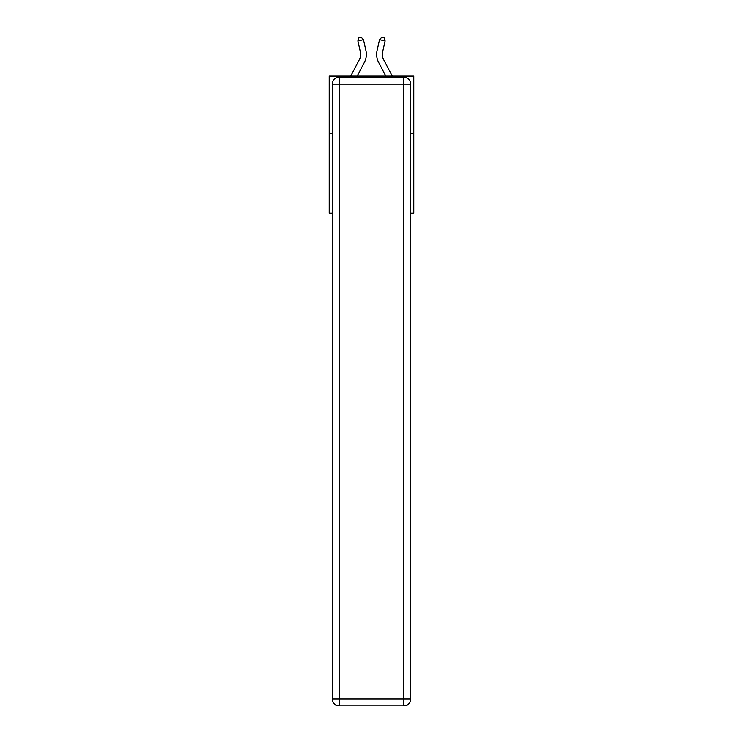 <?xml version="1.0" encoding="UTF-8"?>
<svg xmlns="http://www.w3.org/2000/svg" width="743" height="743" viewBox="0 0 743 743"><rect width="100%" height="100%" fill="white"/><g stroke="black" fill="none" stroke-linecap="round" stroke-linejoin="round"><path stroke-width="1.11" d="M332.297 133.276L329.214 133.276L329.214 76.13L413.786 76.13L413.786 213.278L410.703 213.278M329.214 133.276L329.214 213.278L332.297 213.278M413.786 133.276L410.703 133.276M350.715 76.13L359.333 59.672A11.433 11.433 0 0 0 360.355 51.834L357.875 40.939L363.448 39.667L365.928 50.561A17.145 17.145 0 0 1 364.404 62.328L357.169 76.13M392.285 76.13L383.667 59.672A11.433 11.433 0 0 1 382.645 51.834L385.125 40.939L379.552 39.667L377.072 50.561A17.145 17.145 0 0 0 378.596 62.328L385.831 76.13M339.161 77.272L403.839 77.272A6.854 6.854 0 0 1 410.703 84.126L410.703 698.996A6.854 6.854 0 0 1 403.839 705.85L339.161 705.85L339.161 698.996L403.839 698.996L403.839 84.126L339.161 84.126L339.161 698.996L332.297 698.996L332.297 84.126L339.161 84.126L339.161 77.272A6.854 6.854 0 0 0 332.297 84.126A6.854 6.854 0 0 1 339.161 77.272M332.297 698.996A6.854 6.854 0 0 0 339.161 705.85A6.854 6.854 0 0 1 332.297 698.996M383.667 59.672A11.433 11.433 0 0 1 382.645 51.834A11.433 11.433 0 0 0 383.667 59.672A11.433 11.433 0 0 1 382.645 51.834A11.433 11.433 0 0 0 383.667 59.672A11.433 11.433 0 0 1 382.645 51.834A11.433 11.433 0 0 0 383.667 59.672A11.433 11.433 0 0 1 382.645 51.834A11.433 11.433 0 0 0 383.667 59.672A11.433 11.433 0 0 1 382.645 51.834A11.433 11.433 0 0 0 383.667 59.672A11.433 11.433 0 0 1 382.645 51.834A11.433 11.433 0 0 0 383.667 59.672A11.433 11.433 0 0 1 382.645 51.834A11.433 11.433 0 0 0 383.667 59.672A11.433 11.433 0 0 1 382.645 51.834A11.433 11.433 0 0 0 383.667 59.672A11.433 11.433 0 0 1 382.645 51.834A11.433 11.433 0 0 0 383.667 59.672A11.433 11.433 0 0 1 382.645 51.834A11.433 11.433 0 0 0 383.667 59.672A11.433 11.433 0 0 1 382.645 51.834A11.433 11.433 0 0 0 383.667 59.672A11.433 11.433 0 0 1 382.645 51.834A11.433 11.433 0 0 0 383.667 59.672M379.552 39.667L377.072 50.561L379.552 39.667L377.072 50.561L379.552 39.667L377.072 50.561L379.552 39.667L377.072 50.561L379.552 39.667L377.072 50.561L379.552 39.667L377.072 50.561L379.552 39.667L377.072 50.561L379.552 39.667L377.072 50.561L379.552 39.667L377.072 50.561L379.552 39.667L377.072 50.561L379.552 39.667L377.072 50.561L379.552 39.667L377.072 50.561L379.552 39.667L381.883 37.15L384.112 37.661L385.125 40.939M359.333 59.672A11.433 11.433 0 0 0 360.355 51.834A11.433 11.433 0 0 1 359.333 59.672M357.875 40.939L358.888 37.661L361.117 37.15L363.448 39.667M403.839 705.85A6.854 6.854 0 0 0 410.703 698.996L403.839 698.996L403.839 705.85M410.703 84.126A6.854 6.854 0 0 0 403.839 77.272L403.839 84.126L410.703 84.126"/></g></svg>
